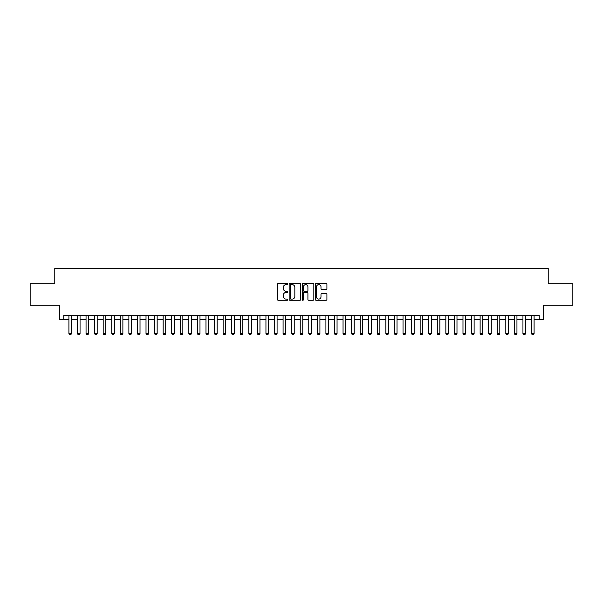 <?xml version="1.0" encoding="UTF-8"?>
<svg xmlns="http://www.w3.org/2000/svg" width="603" height="603" viewBox="0 0 603 603"><rect width="100%" height="100%" fill="white"/><g stroke="black" fill="none" stroke-linecap="round" stroke-linejoin="round"><path stroke-width="0.9" d="M287.797 284.043A0.588 0.588 0 0 0 287.201 283.455L278.269 283.455A0.844 0.844 0 0 0 277.433 284.292L277.433 299.427A0.844 0.844 0 0 0 278.269 300.271L287.201 300.271A0.588 0.588 0 0 0 287.797 299.683A0.588 0.588 0 0 0 287.201 299.096L286.048 299.096A2.691 2.691 0 0 1 283.357 296.405L283.357 295.138A2.691 2.691 0 0 1 286.048 292.447L287.201 292.447A0.588 0.588 0 0 0 287.797 291.86A0.588 0.588 0 0 0 287.201 291.272L286.048 291.272A2.691 2.691 0 0 1 283.357 288.581L283.357 287.322A2.691 2.691 0 0 1 286.048 284.631L287.201 284.631A0.588 0.588 0 0 0 287.797 284.043M326.072 289.38A0.844 0.844 0 0 0 326.916 288.543L326.916 284.292A0.844 0.844 0 0 0 326.072 283.455L316.153 283.455A0.844 0.844 0 0 0 315.309 284.292L315.309 299.427A0.844 0.844 0 0 0 316.153 300.271L326.072 300.271A0.844 0.844 0 0 0 326.916 299.427L326.916 294.302A0.844 0.844 0 0 0 326.072 293.457L321.829 293.457A0.844 0.844 0 0 0 320.984 294.302L320.984 296.842A2.246 2.246 0 0 1 318.738 299.096A2.246 2.246 0 0 1 316.492 296.842L316.492 286.877A2.246 2.246 0 0 1 318.738 284.631A2.246 2.246 0 0 1 320.984 286.877L320.984 288.543A0.844 0.844 0 0 0 321.829 289.38L326.072 289.38M63.775 319.703L63.775 315.422L539.225 315.422L539.225 319.703L543.507 319.703L543.507 305.141L572.85 305.141L572.85 283.727L548.217 283.727L548.217 268.305L54.783 268.305L54.783 283.727L30.15 283.727L30.15 305.141L59.493 305.141L59.493 319.703L68.915 319.703M300.761 284.292A0.844 0.844 0 0 0 299.925 283.455L289.998 283.455A0.844 0.844 0 0 0 289.161 284.292L289.161 299.427A0.844 0.844 0 0 0 289.998 300.271L299.925 300.271A0.844 0.844 0 0 0 300.761 299.427L300.761 284.292M303.075 283.455L313.002 283.455A0.844 0.844 0 0 1 313.839 284.292L313.839 299.427A0.844 0.844 0 0 1 313.002 300.271L308.751 300.271A0.844 0.844 0 0 1 307.914 299.427L307.914 293.292A0.844 0.844 0 0 0 307.07 292.447L304.251 292.447A0.844 0.844 0 0 0 303.415 293.292L303.415 299.683A0.588 0.588 0 0 1 302.827 300.271A0.588 0.588 0 0 1 302.239 299.683L302.239 284.292A0.844 0.844 0 0 1 303.075 283.455M71.486 319.703L77.478 319.703M80.048 319.703L86.048 319.703M88.618 319.703L94.611 319.703M97.181 319.703L103.181 319.703M105.751 319.703L111.751 319.703M114.321 319.703L120.314 319.703M122.884 319.703L128.884 319.703M131.454 319.703L137.446 319.703M140.017 319.703L146.016 319.703M148.587 319.703L154.579 319.703M157.149 319.703L163.149 319.703M165.719 319.703L171.712 319.703M174.282 319.703L180.282 319.703M182.852 319.703L188.845 319.703M191.415 319.703L197.415 319.703M199.985 319.703L205.985 319.703M208.555 319.703L214.547 319.703M217.118 319.703L223.118 319.703M225.688 319.703L231.68 319.703M234.25 319.703L240.25 319.703M242.821 319.703L248.813 319.703M251.383 319.703L257.383 319.703M259.953 319.703L265.946 319.703M268.516 319.703L274.516 319.703M277.086 319.703L283.078 319.703M285.649 319.703L291.648 319.703M294.219 319.703L300.219 319.703M302.781 319.703L308.781 319.703M311.352 319.703L317.351 319.703M319.922 319.703L325.914 319.703M328.484 319.703L334.484 319.703M337.054 319.703L343.047 319.703M345.617 319.703L351.617 319.703M354.187 319.703L360.179 319.703M362.75 319.703L368.75 319.703M371.32 319.703L377.312 319.703M379.882 319.703L385.882 319.703M388.453 319.703L394.445 319.703M397.015 319.703L403.015 319.703M405.585 319.703L411.585 319.703M414.155 319.703L420.148 319.703M422.718 319.703L428.718 319.703M431.288 319.703L437.281 319.703M439.851 319.703L445.851 319.703M448.421 319.703L454.413 319.703M456.984 319.703L462.983 319.703M465.554 319.703L471.546 319.703M474.116 319.703L480.116 319.703M482.686 319.703L488.679 319.703M491.249 319.703L497.249 319.703M499.819 319.703L505.819 319.703M508.389 319.703L514.382 319.703M516.952 319.703L522.952 319.703M525.522 319.703L531.514 319.703M534.085 319.703L539.225 319.703M290.925 284.631A0.588 0.588 0 0 0 290.337 285.219L290.337 298.508A0.588 0.588 0 0 0 290.925 299.096L292.146 299.096A2.691 2.691 0 0 0 294.837 296.405L294.837 287.322A2.691 2.691 0 0 0 292.146 284.631L290.925 284.631M307.914 286.922A2.246 2.246 0 0 0 305.661 284.676A2.246 2.246 0 0 0 303.415 286.922L303.415 290.435A0.844 0.844 0 0 0 304.251 291.272L307.07 291.272A0.844 0.844 0 0 0 307.914 290.435L307.914 286.922M71.486 315.422L71.486 333.58L70.845 334.695L69.556 334.695L68.915 333.58L68.915 315.422M68.915 333.58L71.486 333.58M80.048 315.422L80.048 333.58L79.408 334.695L78.126 334.695L77.478 333.58L77.478 315.422M77.478 333.58L80.048 333.58M88.618 315.422L88.618 333.58L87.978 334.695L86.689 334.695L86.048 333.58L86.048 315.422M86.048 333.58L88.618 333.58M97.181 315.422L97.181 333.58L96.54 334.695L95.259 334.695L94.611 333.58L94.611 315.422M94.611 333.58L97.181 333.58M105.751 315.422L105.751 333.58L105.11 334.695L103.822 334.695L103.181 333.58L103.181 315.422M103.181 333.58L105.751 333.58M114.321 315.422L114.321 333.58L113.673 334.695L112.392 334.695L111.751 333.58L111.751 315.422M111.751 333.58L114.321 333.58M122.884 315.422L122.884 333.58L122.243 334.695L120.954 334.695L120.314 333.58L120.314 315.422M120.314 333.58L122.884 333.58M131.454 315.422L131.454 333.58L130.806 334.695L129.524 334.695L128.884 333.58L128.884 315.422M128.884 333.58L131.454 333.58M140.017 315.422L140.017 333.58L139.376 334.695L138.087 334.695L137.446 333.58L137.446 315.422M137.446 333.58L140.017 333.58M148.587 315.422L148.587 333.58L147.939 334.695L146.657 334.695L146.016 333.58L146.016 315.422M146.016 333.58L148.587 333.58M157.149 315.422L157.149 333.58L156.509 334.695L155.227 334.695L154.579 333.58L154.579 315.422M154.579 333.58L157.149 333.58M165.719 315.422L165.719 333.58L165.079 334.695L163.79 334.695L163.149 333.58L163.149 315.422M163.149 333.58L165.719 333.58M174.282 315.422L174.282 333.58L173.641 334.695L172.36 334.695L171.712 333.58L171.712 315.422M171.712 333.58L174.282 333.58M182.852 315.422L182.852 333.58L182.212 334.695L180.923 334.695L180.282 333.58L180.282 315.422M180.282 333.58L182.852 333.58M191.415 315.422L191.415 333.58L190.774 334.695L189.493 334.695L188.845 333.58L188.845 315.422M188.845 333.58L191.415 333.58M199.985 315.422L199.985 333.58L199.344 334.695L198.055 334.695L197.415 333.58L197.415 315.422M197.415 333.58L199.985 333.58M208.555 315.422L208.555 333.58L207.907 334.695L206.625 334.695L205.985 333.58L205.985 315.422M205.985 333.58L208.555 333.58M217.118 315.422L217.118 333.58L216.477 334.695L215.188 334.695L214.547 333.58L214.547 315.422M214.547 333.58L217.118 333.58M225.688 315.422L225.688 333.58L225.04 334.695L223.758 334.695L223.118 333.58L223.118 315.422M223.118 333.58L225.688 333.58M234.25 315.422L234.25 333.58L233.61 334.695L232.321 334.695L231.68 333.58L231.68 315.422M231.68 333.58L234.25 333.58M242.821 315.422L242.821 333.58L242.172 334.695L240.891 334.695L240.25 333.58L240.25 315.422M240.25 333.58L242.821 333.58M251.383 315.422L251.383 333.58L250.742 334.695L249.461 334.695L248.813 333.58L248.813 315.422M248.813 333.58L251.383 333.58M259.953 315.422L259.953 333.58L259.313 334.695L258.024 334.695L257.383 333.58L257.383 315.422M257.383 333.58L259.953 333.58M268.516 315.422L268.516 333.58L267.875 334.695L266.594 334.695L265.946 333.58L265.946 315.422M265.946 333.58L268.516 333.58M277.086 315.422L277.086 333.58L276.445 334.695L275.156 334.695L274.516 333.58L274.516 315.422M274.516 333.58L277.086 333.58M285.649 315.422L285.649 333.58L285.008 334.695L283.727 334.695L283.078 333.58L283.078 315.422M283.078 333.58L285.649 333.58M294.219 315.422L294.219 333.58L293.578 334.695L292.289 334.695L291.648 333.58L291.648 315.422M291.648 333.58L294.219 333.58M302.781 315.422L302.781 333.58L302.141 334.695L300.859 334.695L300.219 333.58L300.219 315.422M300.219 333.58L302.781 333.58M311.352 315.422L311.352 333.58L310.711 334.695L309.422 334.695L308.781 333.58L308.781 315.422M308.781 333.58L311.352 333.58M319.922 315.422L319.922 333.58L319.273 334.695L317.992 334.695L317.351 333.58L317.351 315.422M317.351 333.58L319.922 333.58M328.484 315.422L328.484 333.58L327.844 334.695L326.555 334.695L325.914 333.58L325.914 315.422M325.914 333.58L328.484 333.58M337.054 315.422L337.054 333.58L336.406 334.695L335.125 334.695L334.484 333.58L334.484 315.422M334.484 333.58L337.054 333.58M345.617 315.422L345.617 333.58L344.976 334.695L343.687 334.695L343.047 333.58L343.047 315.422M343.047 333.58L345.617 333.58M354.187 315.422L354.187 333.58L353.539 334.695L352.258 334.695L351.617 333.58L351.617 315.422M351.617 333.58L354.187 333.58M362.75 315.422L362.75 333.58L362.109 334.695L360.828 334.695L360.179 333.58L360.179 315.422M360.179 333.58L362.75 333.58M371.32 315.422L371.32 333.58L370.679 334.695L369.39 334.695L368.75 333.58L368.75 315.422M368.75 333.58L371.32 333.58M379.882 315.422L379.882 333.58L379.242 334.695L377.96 334.695L377.312 333.58L377.312 315.422M377.312 333.58L379.882 333.58M388.453 315.422L388.453 333.58L387.812 334.695L386.523 334.695L385.882 333.58L385.882 315.422M385.882 333.58L388.453 333.58M397.015 315.422L397.015 333.58L396.375 334.695L395.093 334.695L394.445 333.58L394.445 315.422M394.445 333.58L397.015 333.58M405.585 315.422L405.585 333.58L404.945 334.695L403.656 334.695L403.015 333.58L403.015 315.422M403.015 333.58L405.585 333.58M414.155 315.422L414.155 333.58L413.507 334.695L412.226 334.695L411.585 333.58L411.585 315.422M411.585 333.58L414.155 333.58M422.718 315.422L422.718 333.58L422.077 334.695L420.788 334.695L420.148 333.58L420.148 315.422M420.148 333.58L422.718 333.58M431.288 315.422L431.288 333.58L430.64 334.695L429.359 334.695L428.718 333.58L428.718 315.422M428.718 333.58L431.288 333.58M439.851 315.422L439.851 333.58L439.21 334.695L437.921 334.695L437.281 333.58L437.281 315.422M437.281 333.58L439.851 333.58M448.421 315.422L448.421 333.58L447.773 334.695L446.491 334.695L445.851 333.58L445.851 315.422M445.851 333.58L448.421 333.58M456.984 315.422L456.984 333.58L456.343 334.695L455.061 334.695L454.413 333.58L454.413 315.422M454.413 333.58L456.984 333.58M465.554 315.422L465.554 333.58L464.913 334.695L463.624 334.695L462.983 333.58L462.983 315.422M462.983 333.58L465.554 333.58M474.116 315.422L474.116 333.58L473.476 334.695L472.194 334.695L471.546 333.58L471.546 315.422M471.546 333.58L474.116 333.58M482.686 315.422L482.686 333.58L482.046 334.695L480.757 334.695L480.116 333.58L480.116 315.422M480.116 333.58L482.686 333.58M491.249 315.422L491.249 333.58L490.608 334.695L489.327 334.695L488.679 333.58L488.679 315.422M488.679 333.58L491.249 333.58M499.819 315.422L499.819 333.58L499.178 334.695L497.89 334.695L497.249 333.58L497.249 315.422M497.249 333.58L499.819 333.58M508.389 315.422L508.389 333.58L507.741 334.695L506.46 334.695L505.819 333.58L505.819 315.422M505.819 333.58L508.389 333.58M516.952 315.422L516.952 333.58L516.311 334.695L515.022 334.695L514.382 333.58L514.382 315.422M514.382 333.58L516.952 333.58M525.522 315.422L525.522 333.58L524.874 334.695L523.592 334.695L522.952 333.58L522.952 315.422M522.952 333.58L525.522 333.58M534.085 315.422L534.085 333.58L533.444 334.695L532.155 334.695L531.514 333.58L531.514 315.422M531.514 333.58L534.085 333.58"/></g></svg>
